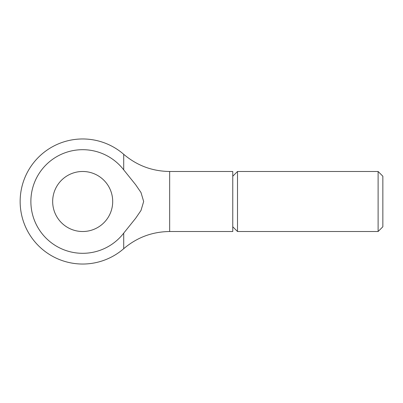 <?xml version="1.0" encoding="UTF-8"?>
<svg xmlns="http://www.w3.org/2000/svg" width="403" height="403" viewBox="0 0 403 403"><rect width="100%" height="100%" fill="white"/><g stroke="black" fill="none" stroke-linecap="round" stroke-linejoin="round"><path stroke-width="0.6" d="M232.768 176.222L237.508 171.482L378.11 171.482L382.85 176.222L382.85 226.778L378.11 231.518L237.508 231.518L232.768 226.778M378.11 171.482L378.11 231.518M237.508 171.482L237.508 231.518M123.711 169.859L123.711 154.304C136.96 165.562 152.274 171.285 169.658 171.482L232.768 171.482L232.768 231.518L169.658 231.518C152.274 231.71 136.96 237.438 123.711 248.696L123.711 233.141L135.67 218.245L140.99 210.487L143.664 201.5L140.99 192.513L135.67 184.755L123.711 169.859A51.811 51.811 0 0 0 30.875 201.5A51.811 51.811 0 0 0 123.711 233.141M52.667 201.5A30.018 30.018 0 0 1 82.686 171.482A30.018 30.018 0 0 1 112.699 201.5A30.018 30.018 0 0 1 82.686 231.518A30.018 30.018 0 0 1 52.667 201.5M169.658 171.482L169.658 231.518M123.711 154.304A62.536 62.536 0 0 0 20.15 201.5A62.536 62.536 0 0 0 123.711 248.696"/></g></svg>
